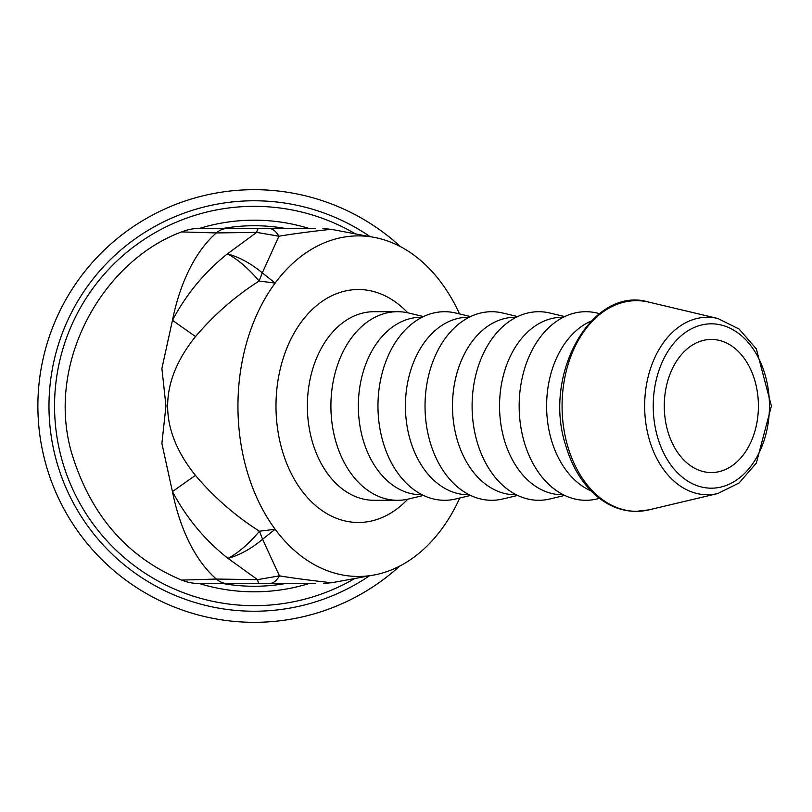 <?xml version="1.0" encoding="UTF-8"?>
<svg xmlns="http://www.w3.org/2000/svg" width="812" height="812" viewBox="0 0 812 812"><rect width="100%" height="100%" fill="white"/><g stroke="black" fill="none" stroke-linecap="round" stroke-linejoin="round"><path stroke-width="1.22" d="M222.711 583.493A180.264 180.264 0 0 0 285.712 583.493M285.712 228.507A180.264 180.264 0 0 0 222.711 228.507M423.509 495.432L408.69 498.974A94.293 66.675 -90 0 1 397.575 500.293A94.293 66.675 -90 0 1 330.9 406A94.293 66.675 -90 0 1 397.575 311.707A94.293 66.675 -90 0 1 408.69 313.026L423.509 316.568M459.744 498.02A170.287 120.409 -90 0 1 372.891 575.211A170.287 120.409 -90 0 1 275.146 529.262A170.287 120.409 -90 0 1 275.146 283.083A170.287 120.409 -90 0 1 373.287 237.205A170.287 120.409 -90 0 1 459.562 313.94M315.147 228.507L268.884 228.507A44.376 17.844 90 0 1 278.932 236.211C303.14 232.059 348.125 227.39 325.054 229.999M322.912 228.507L331.519 229.37M268.884 228.507L258.703 228.507A44.376 5.014 90 0 0 256.653 232.374L278.932 236.211L262.317 272.852L275.146 283.083L259.089 281.033A66.564 5.258 -65.9 0 0 262.317 272.852A66.564 37.159 43.9 0 0 227.441 253.862C204.807 271.787 186.486 293.924 172.469 320.263L161.892 368.475L165.963 405.98L161.882 443.464L172.448 491.646C186.598 518.178 205.111 540.416 228.01 558.382L257.536 579.636M258.703 228.507L198.737 228.507A44.376 44.376 -90 0 0 181.675 231.917L216.347 232.942L256.653 232.374L227.441 253.862A66.564 27.709 53.8 0 1 259.089 281.033C235.206 296.268 214.023 314.772 195.54 336.533A66.564 1.685 -145.5 0 1 172.469 320.263A155.305 86.843 -90 0 1 216.347 232.942A44.376 24.817 90 0 1 227.167 228.507M332.179 582.671L323.755 583.493M325.176 582.021C349.343 584.66 303.718 580.001 279.45 575.85L262.58 539.259L275.146 529.262L259.444 531.221A66.564 27.75 126 0 1 228.01 558.382A66.564 37.037 -44.4 0 0 262.58 539.259A66.564 5.288 -113.9 0 0 259.444 531.221C235.368 515.935 214.033 497.32 195.448 475.385C158.35 429.132 158.381 382.848 195.54 336.533M227.167 583.493A44.376 24.817 -90 0 1 216.347 579.057L181.675 580.083A44.376 44.376 0 0 0 198.737 583.493L259.373 583.493A44.376 4.527 -90 0 1 257.526 579.646L216.347 579.057A155.305 86.843 -90 0 1 172.448 491.646A66.564 1.776 145.4 0 1 195.448 475.385M181.665 231.897C103.977 260.52 46.193 360.163 70.989 450.751C89.462 513.803 126.357 556.92 181.665 580.113M259.373 583.493L269.543 583.493A44.376 17.671 -90 0 0 279.45 575.85L257.526 579.646M269.543 583.493L315.432 583.493M711.342 472.564A66.564 47.066 -90 0 1 664.277 406A66.564 47.066 -90 0 1 711.342 339.436A66.564 47.066 -90 0 1 758.408 406A66.564 47.066 -90 0 1 711.342 472.564M590.984 490.854A88.752 62.757 -90 0 1 546.608 406A88.752 62.757 -90 0 1 590.984 321.146M599.459 498.375L596.942 498.974A94.293 66.675 -90 0 1 519.162 406A94.293 66.675 -90 0 1 596.942 313.026L599.459 313.625M563.305 494.752L562.3 494.752A88.752 62.757 -90 0 1 499.542 406A88.752 62.757 -90 0 1 562.3 317.248L563.305 317.248M564.705 495.432L549.876 498.974A94.293 66.675 -90 0 1 472.097 406A94.293 66.675 -90 0 1 549.876 313.026L564.705 316.568M516.239 494.752L515.234 494.752A88.752 62.757 -90 0 1 452.487 406A88.752 62.757 -90 0 1 515.234 317.248L516.239 317.248M517.64 495.432L502.811 498.974A94.293 66.675 -90 0 1 425.031 406A94.293 66.675 -90 0 1 502.811 313.026L517.64 316.568M469.174 494.752L468.169 494.752A88.752 62.757 -90 0 1 405.421 406A88.752 62.757 -90 0 1 468.169 317.248L469.174 317.248M470.574 495.432L455.755 498.974A94.293 66.675 -90 0 1 377.966 406A94.293 66.675 -90 0 1 455.755 313.026L470.574 316.568M422.108 494.752L421.103 494.752A88.752 62.757 -90 0 1 358.356 406A88.752 62.757 -90 0 1 421.103 317.248L422.108 317.248M400.549 246.696A216.317 216.317 0 0 0 65.508 300.227A216.317 216.317 0 0 0 399.646 566.126M370.191 236.688A205.223 205.223 0 0 0 75.191 305.657A205.223 205.223 0 0 0 369.511 575.779M355.666 234.018A199.681 199.681 0 0 0 114.299 548.465A199.681 199.681 0 0 0 354.976 578.388M199.224 583.493A185.816 185.816 0 0 0 309.189 583.493M309.189 228.507A185.816 185.816 0 0 0 199.224 228.507M397.575 500.293L374.038 500.293A94.293 66.675 -90 0 1 307.362 406A94.293 66.675 -90 0 1 374.038 311.707L397.575 311.707M407.766 312.813A116.481 82.367 90 0 0 280.211 369.166A116.481 82.367 90 0 0 358.356 522.481A116.481 82.367 90 0 0 407.766 499.187M711.342 488.185A82.185 58.109 -90 0 1 661.019 364.913A82.185 58.109 -90 0 1 761.666 364.913A82.185 58.109 -90 0 1 711.342 488.185M644.647 406A88.752 62.757 -90 0 1 717.788 318.477L739.093 329.033L756.327 348.876L771.4 406L756.327 463.124L739.093 482.967L717.788 493.523A88.752 62.757 -90 0 1 707.404 494.752A88.752 62.757 -90 0 1 644.647 406M717.788 493.523L648.869 509.875A105.327 74.481 -90 0 1 636.547 511.327A105.327 74.481 -90 0 1 562.066 406A105.327 74.481 -90 0 1 648.869 302.125L717.788 318.477M332.118 582.681L370.861 575.535M370.952 236.83L331.469 229.36M648.869 509.875L636.04 511.387C619.536 511.205 604.605 504.455 591.268 491.138C579.727 479.293 571.232 464.149 565.781 445.697C541.878 373.49 592.76 285.042 648.869 302.125"/></g></svg>

